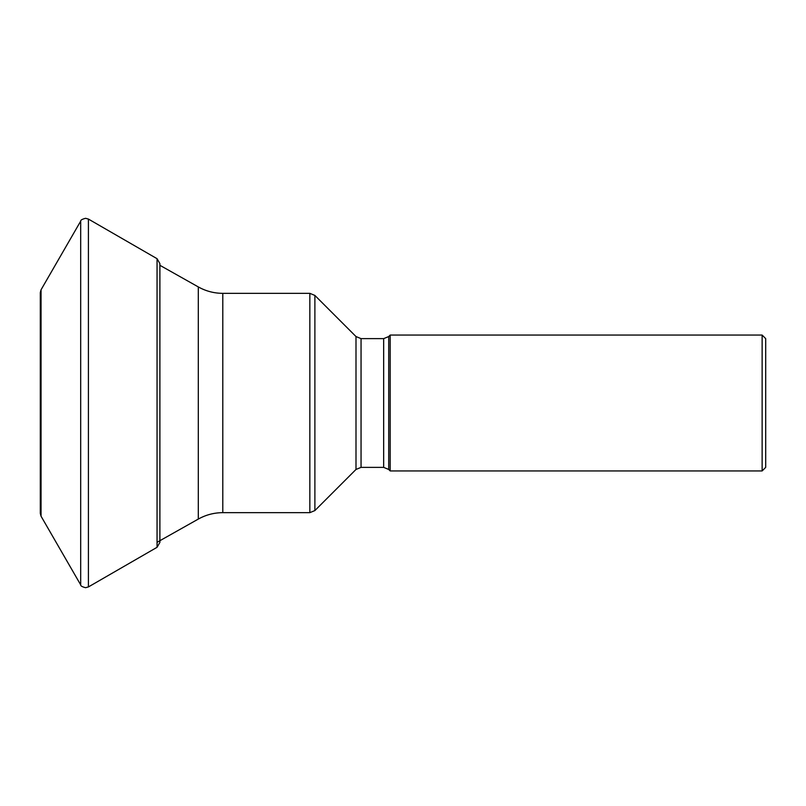 <?xml version="1.0" encoding="UTF-8"?>
<svg xmlns="http://www.w3.org/2000/svg" width="806" height="806" viewBox="0 0 806 806"><rect width="100%" height="100%" fill="white"/><g stroke="black" fill="none" stroke-linecap="round" stroke-linejoin="round"><path stroke-width="1.21" d="M390.185 470.936L388.704 469.455L388.704 336.545L390.185 335.064L390.185 470.936L762.133 470.936L762.133 335.064L765.7 338.631L765.7 467.369L762.133 470.936M157.059 258.696L88.418 219.071L88.418 586.929L157.059 547.304L157.059 258.696L159.89 263.602L159.89 542.398L157.059 547.304M388.704 469.455L383.666 467.369L383.666 338.631L361.048 338.631L361.048 467.369L356 469.455L356 336.545L314.884 295.429L314.884 510.571L309.847 512.656L309.847 293.344L314.884 295.429M222.799 512.656C214.084 512.697 205.913 514.832 198.306 519.074L198.306 286.926C205.913 291.168 214.084 293.303 222.799 293.344L222.799 512.656L309.847 512.656M41.056 403L41.056 516.223L40.3 513.392L40.3 292.608L41.056 289.777L41.056 403M41.056 289.777L80.691 221.136L80.691 584.864C80.509 585.871 82.141 586.818 85.587 587.695L88.418 586.929M388.704 336.545L383.666 338.631M361.048 338.631L356 336.545M390.185 335.064L762.133 335.064M222.799 293.344L309.847 293.344M198.306 286.926L159.89 265.295M383.666 467.369L361.048 467.369M356 469.455L314.884 510.571M198.306 519.074L157.059 542.297M80.691 221.136C80.509 220.129 82.141 219.182 85.587 218.305L88.418 219.071M41.056 516.223L80.691 584.864"/></g></svg>
